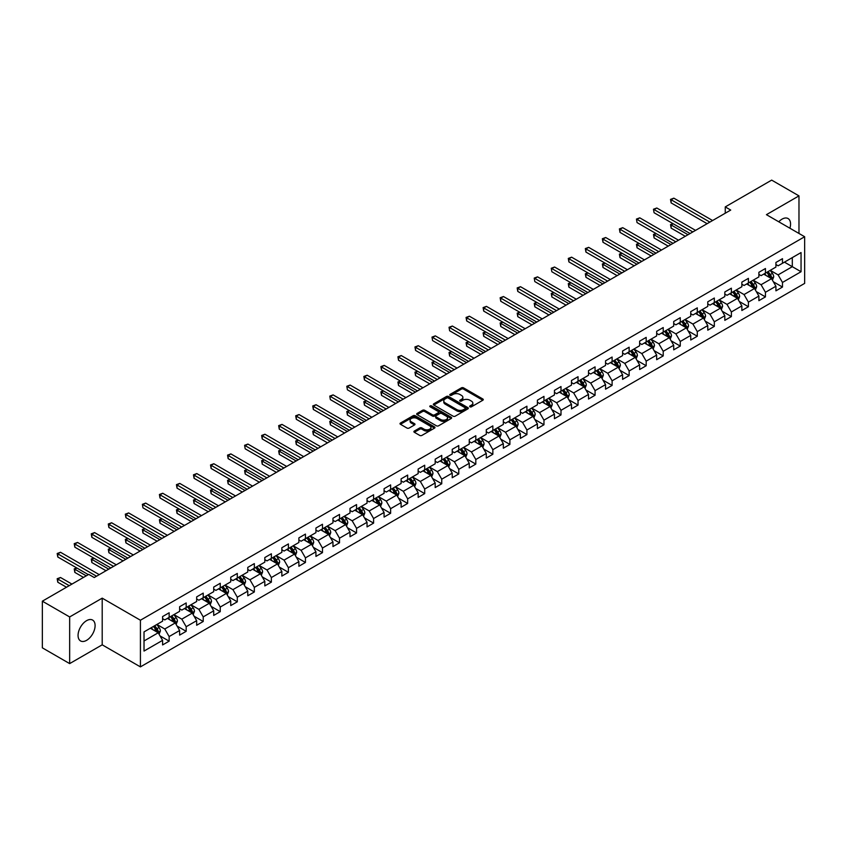 <?xml version="1.0" encoding="UTF-8"?>
<svg xmlns="http://www.w3.org/2000/svg" width="847" height="847" viewBox="0 0 847 847"><rect width="100%" height="100%" fill="white"/><g stroke="black" fill="none" stroke-linecap="round" stroke-linejoin="round"><path stroke-width="1.27" d="M469.947 406.814A1.059 0.614 0 0 0 471.451 406.814L482.832 400.229A1.514 0.879 0 0 0 483.277 399.615A1.514 0.879 0 0 0 482.832 398.99L463.542 387.852A1.514 0.879 0 0 0 461.393 387.852L450.011 394.427A1.059 0.614 0 0 0 451.504 395.295L452.986 394.448A4.849 2.806 0 0 1 459.847 394.448L461.446 395.38A4.849 2.806 0 0 1 462.875 397.359A4.849 2.806 0 0 1 461.446 399.339L459.974 400.186A1.059 0.614 0 0 0 461.477 401.055L462.949 400.197A4.849 2.806 0 0 1 469.81 400.197L471.419 401.129A4.849 2.806 0 0 1 472.838 403.108A4.849 2.806 0 0 1 471.419 405.088L469.947 405.946A1.059 0.614 0 0 0 469.947 406.814L469.947 405.946M86.585 640.343A12.049 6.956 120 0 0 94.451 629.723A12.049 6.956 120 0 0 92.609 620.068A12.049 6.956 120 0 0 86.585 620.671A12.049 6.956 120 0 0 78.707 631.28A12.049 6.956 120 0 0 80.56 640.935A12.049 6.956 120 0 0 86.585 640.343M789.902 228.224A12.049 6.956 120 0 0 788.07 218.547A12.049 6.956 120 0 0 782.046 219.14A12.049 6.956 120 0 0 778.764 221.798M414.331 431.059A1.514 0.879 0 0 0 413.897 431.674A1.514 0.879 0 0 0 414.331 432.288L419.752 435.422A1.514 0.879 0 0 0 421.891 435.422L434.543 428.116A1.514 0.879 0 0 0 434.987 427.491A1.514 0.879 0 0 0 434.543 426.877L415.252 415.739A1.514 0.879 0 0 0 413.103 415.739L400.451 423.045A1.514 0.879 0 0 0 400.006 423.659A1.514 0.879 0 0 0 400.451 424.273L406.994 428.053A1.514 0.879 0 0 0 409.133 428.053L414.554 424.929A1.514 0.879 0 0 0 414.998 424.305A1.514 0.879 0 0 0 414.554 423.691L411.303 421.817A4.055 2.34 0 0 1 410.117 420.165A4.055 2.34 0 0 1 412.627 417.995A4.055 2.34 0 0 1 417.042 418.503L429.747 425.84A4.055 2.34 0 0 1 430.932 427.491A4.055 2.34 0 0 1 428.434 429.662A4.055 2.34 0 0 1 424.008 429.154L421.891 427.926A1.514 0.879 0 0 0 419.752 427.926L414.331 431.059L414.331 432.288L419.752 429.185L419.752 427.926M102.201 598.151L69.655 616.944L42.35 601.179L42.35 647.839L69.655 663.603L102.201 644.821L140.422 666.885L140.422 620.226L102.201 598.151L102.201 644.821M798.975 233.454L798.975 195.879L766.429 214.672L804.65 236.737L140.422 620.226M798.975 195.879L771.67 180.115L725.254 206.912L725.254 213.222M42.35 601.179L88.766 574.382L94.229 577.538L730.717 210.067L725.254 206.912M453.092 416.173A1.514 0.879 0 0 0 455.231 416.173L467.883 408.868A1.514 0.879 0 0 0 468.327 408.243A1.514 0.879 0 0 0 467.883 407.629L448.582 396.491A1.514 0.879 0 0 0 446.443 396.491L433.791 403.797A1.514 0.879 0 0 0 433.346 404.411A1.514 0.879 0 0 0 433.791 405.025L453.092 416.173M430.52 407.036A1.059 0.614 0 0 1 431.599 407.185L431.599 405.925L451.218 417.253A1.514 0.879 0 0 1 451.652 417.867A1.514 0.879 0 0 1 451.218 418.492L438.566 425.797A1.514 0.879 0 0 1 436.417 425.797L417.126 414.649L422.537 411.547L422.537 410.287L417.126 413.421A1.514 0.879 0 0 0 416.682 414.035A1.514 0.879 0 0 0 417.126 414.649L417.126 413.421M422.537 411.547A1.514 0.879 0 0 1 424.686 411.547L424.686 410.287A1.514 0.879 0 0 0 422.537 410.287M424.686 410.287L432.51 414.808A1.514 0.879 0 0 0 434.649 414.808L438.238 412.733A1.514 0.879 0 0 0 438.682 412.118A1.514 0.879 0 0 0 438.238 411.494L430.096 406.793A1.059 0.614 0 0 1 431.599 405.925M140.422 666.885L804.65 283.396L804.65 236.737M160.03 635.896L169.146 641.158L169.146 636.552L179.628 630.507L179.628 635.102L186.181 631.322L186.181 626.716L196.663 620.671L196.663 625.266L203.216 621.486L203.216 616.881L213.709 610.835L213.709 615.43L220.252 611.65L220.252 607.045L230.744 600.999L230.744 605.594L237.298 601.815L237.298 597.209L247.779 591.153L247.779 595.759L254.333 591.979L254.333 587.373L264.815 581.317L264.815 585.923L271.368 582.143L271.368 577.538L281.85 571.481L281.85 576.087L288.404 572.307L288.404 567.702L298.885 561.646L298.885 566.251L305.439 562.472L305.439 557.866L315.931 551.81L315.931 556.415L322.474 552.636L322.474 548.03L332.966 541.974L332.966 546.58L339.52 542.8L339.52 538.194L350.002 532.138L350.002 536.744L356.555 532.964L356.555 528.359L367.037 522.303L367.037 526.908L373.591 523.128L373.591 518.523L384.072 512.467L384.072 517.072L390.626 513.293L390.626 508.687L401.107 502.631L401.107 507.237L407.661 503.446L407.661 498.851L418.153 492.795L418.153 497.401L424.696 493.61L424.696 489.015L435.189 482.959L435.189 487.565L441.742 483.775L441.742 479.18L452.224 473.124L452.224 477.729L458.778 473.939L458.778 469.344L469.259 463.288L469.259 467.893L475.813 464.103L475.813 459.508L486.294 453.452L486.294 458.058L492.848 454.267L492.848 449.672L503.33 443.616L503.33 448.222L509.883 444.431L509.883 439.826L520.376 433.78L520.376 438.375L526.919 434.596L526.919 429.99L537.411 423.945L537.411 428.54L543.965 424.76L543.965 420.154L554.446 414.109L554.446 418.704L561 414.924L561 410.319L571.481 404.273L571.481 408.868L578.035 405.088L578.035 400.483L588.517 394.437L588.517 399.032L595.07 395.253L595.07 390.647L605.552 384.602L605.552 389.197L612.106 385.417L612.106 380.811L622.598 374.755L622.598 379.361L629.141 375.581L629.141 370.975L639.633 364.919L639.633 369.525L646.187 365.745L646.187 361.14L656.669 355.084L656.669 359.689L663.222 355.909L663.222 351.304L673.704 345.248L673.704 349.853L680.257 346.074L680.257 341.468L690.739 335.412L690.739 340.018L697.293 336.238L697.293 331.632L707.774 325.576L707.774 330.182L714.328 326.402L714.328 321.796L724.82 315.74L724.82 320.346L731.374 316.566L731.374 311.961L741.856 305.905L741.856 310.51L748.409 306.73L748.409 302.125L758.891 296.069L758.891 300.674L765.444 296.895L765.444 292.289L775.926 286.233L775.926 290.839L782.48 287.048L782.48 282.453L801.05 271.728L801.05 252.565L792.305 257.604L792.305 266.689L801.05 271.728M169.146 641.158L162.592 644.938L162.592 640.343L144.022 651.057L144.022 631.894L162.592 621.169L162.592 616.563L169.146 612.783L169.146 617.389L179.628 611.333L179.628 606.727L186.181 602.948L186.181 607.553L196.663 601.497L196.663 596.891L203.216 593.112L203.216 597.717L213.709 591.661L213.709 587.056L220.252 583.276L220.252 587.882L230.744 581.825L230.744 577.22L237.298 573.44L237.298 578.046L247.779 571.99L247.779 567.384L254.333 563.604L254.333 568.21L264.815 562.154L264.815 557.548L271.368 553.769L271.368 558.374L281.85 552.318L281.85 547.713L288.404 543.933L288.404 548.538L298.885 542.482L298.885 537.877L305.439 534.097L305.439 538.703L315.931 532.647L315.931 528.041L322.474 524.261L322.474 528.856L332.966 522.811L332.966 518.205L339.52 514.425L339.52 519.02L350.002 512.975L350.002 508.369L356.555 504.59L356.555 509.185L367.037 503.139L367.037 498.534L373.591 494.754L373.591 499.349L384.072 493.303L384.072 488.698L390.626 484.918L390.626 489.513L401.107 483.468L401.107 478.862L407.661 475.082L407.661 479.677L418.153 473.632L418.153 469.026L424.696 465.236L424.696 469.841L435.189 463.785L435.189 459.19L441.742 455.4L441.742 460.006L452.224 453.95L452.224 449.355L458.778 445.564L458.778 450.17L469.259 444.114L469.259 439.519L475.813 435.729L475.813 440.334L486.294 434.278L486.294 429.683L492.848 425.893L492.848 430.498L503.33 424.442L503.33 419.847L509.883 416.057L509.883 420.663L520.376 414.607L520.376 410.012L526.919 406.221L526.919 410.827L537.411 404.771L537.411 400.165L543.965 396.385L543.965 400.991L554.446 394.935L554.446 390.329L561 386.55L561 391.155L571.481 385.099L571.481 380.494L578.035 376.714L578.035 381.319L588.517 375.263L588.517 370.658L595.07 366.878L595.07 371.484L605.552 365.428L605.552 360.822L612.106 357.042L612.106 361.648L622.598 355.592L622.598 350.986L629.141 347.206L629.141 351.812L639.633 345.756L639.633 341.15L646.187 337.371L646.187 341.976L656.669 335.92L656.669 331.315L663.222 327.535L663.222 332.14L673.704 326.084L673.704 321.479L680.257 317.699L680.257 322.305L690.739 316.249L690.739 311.643L697.293 307.863L697.293 312.458L707.774 306.413L707.774 301.807L714.328 298.028L714.328 302.623L724.82 296.577L724.82 291.971L731.374 288.192L731.374 292.787L741.856 286.741L741.856 282.136L748.409 278.356L748.409 282.951L758.891 276.905L758.891 272.3L765.444 268.52L765.444 273.115L775.926 267.07L775.926 262.464L782.48 258.684L782.48 263.279L801.05 252.565M167.399 618.395L175.265 622.937L164.773 628.993L156.917 624.451M162.592 618.649L164.773 619.909L169.146 617.389M164.773 628.993L169.146 636.552M175.265 622.937L179.628 630.507M184.434 608.559L192.301 613.101L181.809 619.157L173.953 614.615M179.628 608.813L181.809 610.073L186.181 607.553M181.809 619.157L186.181 626.716M192.301 613.101L196.663 620.671M201.47 598.723L209.336 603.265L198.854 609.321L190.988 604.779M196.663 598.977L198.854 600.237L203.216 597.717M198.854 609.321L203.216 616.881M209.336 603.265L213.709 610.835M218.505 588.887L226.371 593.429L215.89 599.485L208.023 594.943M213.709 589.141L215.89 590.401L220.252 587.882M215.89 599.485L220.252 607.045M226.371 593.429L230.744 600.999M235.551 579.052L243.407 583.594L232.925 589.65L225.058 585.108M230.744 579.306L232.925 580.566L237.298 578.046M232.925 589.65L237.298 597.209M243.407 583.594L247.779 591.153M252.586 569.216L260.442 573.758L249.96 579.803L242.094 575.272M247.779 569.47L249.96 570.73L254.333 568.21M249.96 579.803L254.333 587.373M260.442 573.758L264.815 581.317M269.621 559.38L277.488 563.922L266.996 569.967L259.14 565.436M264.815 559.634L266.996 560.894L271.368 558.374M266.996 569.967L271.368 577.538M277.488 563.922L281.85 571.481M286.657 549.544L294.523 554.086L284.041 560.132L276.175 555.6M281.85 549.798L284.041 551.058L288.404 548.538M284.041 560.132L288.404 567.702M294.523 554.086L298.885 561.646M303.692 539.708L311.558 544.25L301.077 550.296L293.21 545.764M298.885 539.963L301.077 541.222L305.439 538.703M301.077 550.296L305.439 557.866M311.558 544.25L315.931 551.81M320.727 529.873L328.594 534.415L318.112 540.46L310.246 535.929M315.931 530.127L318.112 531.387L322.474 528.856M318.112 540.46L322.474 548.03M328.594 534.415L332.966 541.974M337.773 520.037L345.629 524.579L335.147 530.624L327.281 526.082M332.966 520.291L335.147 521.551L339.52 519.02M335.147 530.624L339.52 538.194M345.629 524.579L350.002 532.138M354.808 510.201L362.664 514.732L352.183 520.789L344.316 516.247M350.002 510.455L352.183 511.715L356.555 509.185M352.183 520.789L356.555 528.359M362.664 514.732L367.037 522.303M371.844 500.365L379.71 504.897L369.218 510.953L361.362 506.411M367.037 500.609L369.218 501.879L373.591 499.349M369.218 510.953L373.591 518.523M379.71 504.897L384.072 512.467M388.879 490.529L396.745 495.061L386.264 501.117L378.397 496.575M384.072 490.773L386.264 492.043L390.626 489.513M386.264 501.117L390.626 508.687M396.745 495.061L401.107 502.631M405.914 480.694L413.781 485.225L403.299 491.281L395.433 486.739M401.107 480.937L403.299 482.197L407.661 479.677M403.299 491.281L407.661 498.851M413.781 485.225L418.153 492.795M422.949 470.858L430.816 475.389L420.334 481.445L412.468 476.903M418.153 471.101L420.334 472.361L424.696 469.841M420.334 481.445L424.696 489.015M430.816 475.389L435.189 482.959M439.995 461.012L447.851 465.554L437.37 471.61L429.503 467.068M435.189 461.266L437.37 462.526L441.742 460.006M437.37 471.61L441.742 479.18M447.851 465.554L452.224 473.124M457.031 451.176L464.887 455.718L454.405 461.774L446.538 457.232M452.224 451.43L454.405 452.69L458.778 450.17M454.405 461.774L458.778 469.344M464.887 455.718L469.259 463.288M474.066 441.34L481.932 445.882L471.44 451.938L463.584 447.396M469.259 441.594L471.44 442.854L475.813 440.334M471.44 451.938L475.813 459.508M481.932 445.882L486.294 453.452M491.101 431.504L498.968 436.046L488.486 442.102L480.62 437.56M486.294 431.758L488.486 433.018L492.848 430.498M488.486 442.102L492.848 449.672M498.968 436.046L503.33 443.616M508.136 421.668L516.003 426.21L505.521 432.266L497.655 427.724M503.33 421.922L505.521 423.182L509.883 420.663M505.521 432.266L509.883 439.826M516.003 426.21L520.376 433.78M525.172 411.833L533.038 416.375L522.557 422.431L514.69 417.889M520.376 412.087L522.557 413.347L526.919 410.827M522.557 422.431L526.919 429.99M533.038 416.375L537.411 423.945M542.218 401.997L550.074 406.539L539.592 412.595L531.725 408.053M537.411 402.251L539.592 403.511L543.965 400.991M539.592 412.595L543.965 420.154M550.074 406.539L554.446 414.109M559.253 392.161L567.109 396.703L556.627 402.759L548.771 398.217M554.446 392.415L556.627 393.675L561 391.155M556.627 402.759L561 410.319M567.109 396.703L571.481 404.273M576.288 382.325L584.155 386.867L573.663 392.923L565.807 388.381M571.481 382.579L573.663 383.839L578.035 381.319M573.663 392.923L578.035 400.483M584.155 386.867L588.517 394.437M593.323 372.489L601.19 377.031L590.708 383.088L582.842 378.545M588.517 372.744L590.708 374.003L595.07 371.484M590.708 383.088L595.07 390.647M601.19 377.031L605.552 384.602M610.359 362.654L618.225 367.196L607.744 373.252L599.877 368.71M605.552 362.908L607.744 364.168L612.106 361.648M607.744 373.252L612.106 380.811M618.225 367.196L622.598 374.755M627.394 352.818L635.261 357.36L624.779 363.405L616.912 358.874M622.598 353.072L624.779 354.332L629.141 351.812M624.779 363.405L629.141 370.975M635.261 357.36L639.633 364.919M644.44 342.982L652.296 347.524L641.814 353.57L633.948 349.038M639.633 343.236L641.814 344.496L646.187 341.976M641.814 353.57L646.187 361.14M652.296 347.524L656.669 355.084M661.475 333.146L669.331 337.688L658.85 343.734L650.994 339.202M656.669 333.4L658.85 334.66L663.222 332.14M658.85 343.734L663.222 351.304M669.331 337.688L673.704 345.248M678.511 323.31L686.377 327.853L675.885 333.898L668.029 329.367M673.704 323.565L675.885 324.825L680.257 322.305M675.885 333.898L680.257 341.468M686.377 327.853L690.739 335.412M695.546 313.475L703.412 318.017L692.931 324.062L685.064 319.531M690.739 313.729L692.931 314.989L697.293 312.458M692.931 324.062L697.293 331.632M703.412 318.017L707.774 325.576M712.581 303.639L720.448 308.181L709.966 314.226L702.099 309.684M707.774 303.893L709.966 305.153L714.328 302.623M709.966 314.226L714.328 321.796M720.448 308.181L724.82 315.74M729.616 293.803L737.483 298.345L727.001 304.391L719.135 299.849M724.82 294.057L727.001 295.317L731.374 292.787M727.001 304.391L731.374 311.961M737.483 298.345L741.856 305.905M746.662 283.967L754.518 288.499L744.037 294.555L736.17 290.013M741.856 284.211L744.037 285.481L748.409 282.951M744.037 294.555L748.409 302.125M754.518 288.499L758.891 296.069M763.698 274.132L771.553 278.663L761.072 284.719L753.216 280.177M758.891 274.375L761.072 275.646L765.444 273.115M761.072 284.719L765.444 292.289M771.553 278.663L775.926 286.233M784.449 262.147L792.305 266.689L778.107 274.883L770.251 270.341M775.926 264.539L778.107 265.799L782.48 263.279M778.107 274.883L782.48 282.453M69.655 616.944L69.655 663.603M144.022 640.967L158.22 632.773L150.364 628.23M158.22 632.773L162.592 640.343M773.364 281.786L782.48 287.048M756.329 291.622L765.444 296.895M739.283 301.458L748.409 306.73M722.247 311.294L731.374 316.566M705.212 321.129L714.328 326.402M688.177 330.965L697.293 336.238M671.142 340.801L680.257 346.074M654.106 350.647L663.222 355.909M637.06 360.483L646.187 365.745M620.025 370.319L629.141 375.581M602.99 380.155L612.106 385.417M585.955 389.991L595.07 395.253M568.919 399.826L578.035 405.088M551.884 409.662L561 414.924M534.838 419.498L543.965 424.76M517.803 429.334L526.919 434.596M500.768 439.17L509.883 444.431M483.732 449.005L492.848 454.267M466.697 458.841L475.813 464.103M449.651 468.677L458.778 473.939M432.616 478.513L441.742 483.775M415.581 488.348L424.696 493.61M398.545 498.184L407.661 503.446M381.51 508.02L390.626 513.293M364.475 517.856L373.591 523.128M347.429 527.692L356.555 532.964M330.394 537.527L339.52 542.8M313.358 547.363L322.474 552.636M296.323 557.199L305.439 562.472M279.288 567.045L288.404 572.307M262.252 576.881L271.368 582.143M245.207 586.717L254.333 591.979M228.171 596.553L237.298 601.815M211.136 606.388L220.252 611.65M194.101 616.224L203.216 621.486M177.065 626.06L186.181 631.322M470.371 406.962L471.419 406.348A4.849 2.806 0 0 0 472.838 404.368L472.838 403.108M462.875 397.359L462.875 398.619A4.849 2.806 0 0 1 461.446 400.599L460.397 401.203M482.811 400.25L463.542 389.112A1.514 0.879 0 0 0 461.393 389.112L450.435 395.443M467.883 407.629L467.883 408.868L448.582 397.751A1.514 0.879 0 0 0 446.443 397.751L433.812 405.046M465.204 408.678A1.059 0.614 0 0 0 465.204 407.82L448.264 398.037A1.059 0.614 0 0 0 446.761 398.037L445.204 398.937A4.849 2.806 0 0 0 443.786 400.917A4.849 2.806 0 0 0 445.204 402.897L456.787 409.577A4.849 2.806 0 0 0 463.648 409.577L465.204 408.678L465.204 409.937A1.059 0.614 0 0 0 465.511 409.514L465.511 408.243M443.786 400.917L443.786 402.177A4.849 2.806 0 0 0 445.204 404.157L445.204 402.897M465.204 409.937L463.648 410.837A4.849 2.806 0 0 1 456.787 410.837L445.204 404.157M424.686 411.547L432.51 416.068A1.514 0.879 0 0 0 434.649 416.068L438.238 413.992A1.514 0.879 0 0 0 438.682 413.378L438.682 412.118M431.599 407.185L451.197 418.503M440.631 419.498A4.055 2.34 0 0 0 445.046 420.006A4.055 2.34 0 0 0 447.555 417.836A4.055 2.34 0 0 0 446.358 416.184L441.89 413.601A1.514 0.879 0 0 0 439.741 413.601L436.152 415.676A1.514 0.879 0 0 0 435.707 416.29A1.514 0.879 0 0 0 436.152 416.915L440.631 419.498L440.631 420.758A4.055 2.34 0 0 0 445.046 421.266A4.055 2.34 0 0 0 447.555 419.106L447.555 417.836M435.707 416.29L435.707 417.55A1.514 0.879 0 0 0 436.152 418.174L436.152 416.915M440.631 420.758L436.152 418.174M430.932 427.491L430.932 428.762A4.055 2.34 0 0 1 428.434 430.922A4.055 2.34 0 0 1 424.008 430.414L421.891 429.185A1.514 0.879 0 0 0 419.752 429.185M410.117 420.165L410.117 421.425A4.055 2.34 0 0 0 411.303 423.077L411.303 421.817M414.554 423.691L414.554 424.929L411.303 423.077M434.522 428.127L415.252 416.999A1.514 0.879 0 0 0 413.103 416.999L400.472 424.294L400.451 423.045M772.422 280.166L773.724 276.884A4.097 2.361 -120 0 0 772.411 273.401L770.156 270.394M766.228 275.593L764.703 273.549M673.196 223.767L671.12 224.963L671.12 228.118L685.276 236.292M766.779 272.353L769.034 275.36A4.097 2.361 60 0 1 770.198 277.816L771.511 277.064A4.097 2.361 -120 0 0 770.336 274.597L768.081 271.591M767.064 272.183L769.563 275.519A2.086 1.207 60 0 1 769.944 276.154L771.511 277.064M671.12 228.118L670.517 224.614L688.008 234.714M670.517 224.614L672.952 223.629M709.85 222.105L671.12 199.744L673.852 198.166L712.581 220.527M707.129 223.682L671.12 202.899L671.12 199.744L670.517 199.394L673.852 198.166M671.12 202.899L670.517 199.394M755.386 290.002L756.689 286.72A4.097 2.361 -120 0 0 755.376 283.237L753.121 280.23M749.193 285.428L747.668 283.385M656.15 233.603L654.075 234.799L654.075 237.954L668.241 246.128M749.733 282.189L751.988 285.195A4.097 2.361 60 0 1 753.163 287.652L754.476 286.9A4.097 2.361 -120 0 0 753.301 284.433L751.045 281.426M750.019 282.019L752.528 285.354A2.086 1.207 60 0 1 752.898 285.99L754.476 286.9M654.075 237.954L653.482 234.45L670.972 244.561M653.482 234.45L655.917 233.465M738.351 299.838L739.643 296.566A4.097 2.361 -120 0 0 738.34 293.073L736.085 290.066M732.157 295.264L730.622 293.221M639.114 243.438L637.039 244.635L637.039 247.79L651.205 255.963M732.697 292.024L734.952 295.031A4.097 2.361 60 0 1 736.128 297.488L737.441 296.736A4.097 2.361 -120 0 0 736.265 294.28L734.01 291.262M732.983 291.855L735.482 295.201A2.086 1.207 60 0 1 735.863 295.825L737.441 296.736M637.039 247.79L636.446 244.296L653.937 254.396M636.446 244.296L638.882 243.301M692.814 231.94L654.075 209.58L656.806 208.002L695.546 230.373M690.083 233.518L654.075 212.735L653.482 209.23L656.806 208.002M654.075 212.735L653.482 209.23M675.779 241.776L637.039 219.415L639.771 217.838L678.511 240.209M673.047 243.354L637.039 222.57L636.446 219.066L639.771 217.838M637.039 222.57L636.446 219.066M721.305 309.674L722.607 306.402A4.097 2.361 -120 0 0 721.305 302.908L719.05 299.902M715.122 305.1L713.587 303.057M622.079 253.274L620.004 254.471L620.004 257.626L634.17 265.799M715.662 301.86L717.917 304.867A4.097 2.361 60 0 1 719.092 307.334L720.395 306.572A4.097 2.361 -120 0 0 719.23 304.115L716.975 301.098M715.948 301.691L718.447 305.036A2.086 1.207 60 0 1 718.828 305.661L720.395 306.572M620.004 257.626L619.401 254.132L636.902 264.232M619.401 254.132L621.836 253.137M704.27 319.51L705.572 316.238A4.097 2.361 -120 0 0 704.27 312.744L702.015 309.737M698.087 314.936L696.552 312.892M605.044 263.11L602.969 264.306L602.969 267.461L617.135 275.646M698.627 311.696L700.882 314.703A4.097 2.361 60 0 1 702.057 317.17L703.359 316.407A4.097 2.361 -120 0 0 702.195 313.951L699.94 310.934M698.913 311.527L701.411 314.872A2.086 1.207 60 0 1 701.792 315.497L703.359 316.407M602.969 267.461L602.365 263.968L619.866 274.068M602.365 263.968L604.8 262.972M687.235 329.345L688.537 326.074A4.097 2.361 -120 0 0 687.224 322.58L684.979 319.573M681.041 324.772L679.516 322.728M588.009 272.946L585.933 274.142L585.933 277.297L600.1 285.481M681.591 321.532L683.847 324.539A4.097 2.361 60 0 1 685.011 327.006L686.324 326.243A4.097 2.361 -120 0 0 685.149 323.787L682.904 320.769M681.877 321.362L684.376 324.708A2.086 1.207 60 0 1 684.757 325.333L686.324 326.243M585.933 277.297L585.33 273.803L602.82 283.904M585.33 273.803L587.765 272.808M658.744 251.623L620.004 229.251L622.736 227.674L661.475 250.045M656.012 253.189L620.004 232.406L620.004 229.251L619.401 228.902L622.736 227.674M620.004 232.406L619.401 228.902M641.708 261.458L602.969 239.087L605.7 237.509L644.44 259.881M638.977 263.025L602.969 242.242L602.969 239.087L602.365 238.738L605.7 237.509M602.969 242.242L602.365 238.738M624.673 271.294L585.933 248.923L588.665 247.345L627.394 269.717M621.942 272.861L585.933 252.078L585.933 248.923L585.33 248.573L588.665 247.345M585.933 252.078L585.33 248.573M607.627 281.13L568.898 258.759L571.619 257.181L610.359 279.552M604.906 282.707L568.898 261.914L568.898 258.759L568.295 258.42L571.619 257.181M568.898 261.914L568.295 258.42M590.592 290.966L551.852 268.594L554.584 267.017L593.323 289.388M587.86 292.543L551.852 271.749L551.259 268.255L554.584 267.017M551.852 271.749L551.259 268.255M573.557 300.801L534.817 278.43L537.549 276.853L576.288 299.224M570.825 302.379L534.817 281.585L534.224 278.091L537.549 276.853M534.817 281.585L534.224 278.091M556.521 310.637L517.782 288.266L520.513 286.699L559.253 309.06M553.79 312.215L517.782 291.421L517.782 288.266L517.178 287.927L520.513 286.699M517.782 291.421L517.178 287.927M539.486 320.473L500.746 298.102L503.478 296.535L542.218 318.896M536.754 322.051L500.746 301.257L500.746 298.102L500.143 297.763L503.478 296.535M500.746 301.257L500.143 297.763M522.451 330.309L483.711 307.937L486.443 306.37L525.172 328.731M519.719 331.886L483.711 311.093L483.711 307.937L483.108 307.599L486.443 306.37M483.711 311.093L483.108 307.599M505.405 340.145L466.676 317.784L469.397 316.206L508.136 338.567M502.673 341.722L466.676 320.928L466.676 317.784L466.072 317.434L469.397 316.206M466.676 320.928L466.072 317.434M488.37 349.98L449.63 327.62L452.362 326.042L491.101 348.403M485.638 351.558L449.63 330.764L449.037 327.27L452.362 326.042M449.63 330.764L449.037 327.27M471.334 359.816L432.595 337.455L435.326 335.878L474.066 358.239M468.603 361.394L432.595 340.6L432.002 337.106L435.326 335.878M432.595 340.6L432.002 337.106M454.299 369.652L415.559 347.291L418.291 345.714L457.031 368.074M451.567 371.23L415.559 350.436L415.559 347.291L414.956 346.942L418.291 345.714M415.559 350.436L414.956 346.942M437.264 379.488L398.524 357.127L401.256 355.549L439.995 377.91M434.532 381.065L398.524 360.271L398.524 357.127L397.921 356.778L401.256 355.549M398.524 360.271L397.921 356.778M420.228 389.324L381.489 366.963L384.22 365.385L422.949 387.746M417.497 390.901L381.489 370.118L381.489 366.963L380.885 366.613L384.22 365.385M381.489 370.118L380.885 366.613M403.183 399.159L364.454 376.799L367.175 375.221L405.914 397.582M400.451 400.737L364.454 379.954L364.454 376.799L363.85 376.449L367.175 375.221M364.454 379.954L363.85 376.449M386.147 408.995L347.408 386.634L350.139 385.057L388.879 407.418M383.416 410.573L347.408 389.789L346.815 386.285L350.139 385.057M347.408 389.789L346.815 386.285M369.112 418.831L330.372 396.47L333.104 394.893L371.844 417.253M366.38 420.408L330.372 399.625L329.779 396.121L333.104 394.893M330.372 399.625L329.779 396.121M352.077 428.667L313.337 406.306L316.069 404.728L354.808 427.089M349.345 430.244L313.337 409.461L313.337 406.306L312.734 405.957L316.069 404.728M313.337 409.461L312.734 405.957M670.199 339.181L671.502 335.91A4.097 2.361 -120 0 0 670.189 332.426L667.934 329.409M664.006 334.607L662.481 332.564M570.973 282.782L568.898 283.978L568.898 287.133L583.054 295.317M664.556 331.368L666.811 334.374A4.097 2.361 60 0 1 667.976 336.841L669.289 336.079A4.097 2.361 -120 0 0 668.114 333.623L665.858 330.605M664.842 331.198L667.341 334.544A2.086 1.207 60 0 1 667.722 335.179L669.289 336.079M568.898 287.133L568.295 283.639L585.785 293.74M568.295 283.639L570.73 282.644M653.164 349.017L654.466 345.745A4.097 2.361 -120 0 0 653.153 342.262L650.898 339.245M646.97 344.443L645.435 342.4M553.927 292.617L551.852 293.824L551.852 296.969L566.018 305.153M647.51 341.203L649.765 344.21A4.097 2.361 60 0 1 650.941 346.677L652.254 345.915A4.097 2.361 -120 0 0 651.078 343.459L648.823 340.452M647.796 341.034L650.305 344.38A2.086 1.207 60 0 1 650.676 345.015L652.254 345.915M551.852 296.969L551.259 293.475L568.75 303.575M551.259 293.475L553.694 292.48M636.129 358.853L637.42 355.581A4.097 2.361 -120 0 0 636.118 352.098L633.863 349.08M629.935 354.279L628.4 352.236M536.892 302.453L534.817 303.66L534.817 306.805L548.983 314.989M630.475 351.039L632.73 354.046A4.097 2.361 60 0 1 633.905 356.513L635.218 355.751A4.097 2.361 -120 0 0 634.043 353.294L631.788 350.287M630.761 350.87L633.26 354.215A2.086 1.207 60 0 1 633.641 354.851L635.218 355.751M534.817 306.805L534.224 303.311L551.715 313.411M534.224 303.311L536.659 302.315M619.083 368.689L620.385 365.417A4.097 2.361 -120 0 0 619.083 361.934L616.828 358.916M612.9 364.115L611.365 362.071M519.857 312.289L517.782 313.496L517.782 316.64L531.948 324.825M613.44 360.875L615.695 363.882A4.097 2.361 60 0 1 616.87 366.349L618.172 365.586A4.097 2.361 -120 0 0 617.008 363.13L614.753 360.123M613.726 360.716L616.224 364.051A2.086 1.207 60 0 1 616.605 364.686L618.172 365.586M517.782 316.64L517.178 313.146L534.679 323.247M517.178 313.146L519.613 312.151M602.048 378.524L603.35 375.253A4.097 2.361 -120 0 0 602.048 371.769L599.792 368.763M595.865 373.951L594.329 371.907M502.822 322.125L500.746 323.332L500.746 326.476L514.912 334.66M596.404 370.711L598.66 373.718A4.097 2.361 60 0 1 599.835 376.184L601.137 375.422A4.097 2.361 -120 0 0 599.972 372.966L597.717 369.959M596.69 370.552L599.189 373.887A2.086 1.207 60 0 1 599.57 374.522L601.137 375.422M500.746 326.476L500.143 322.982L517.644 333.083M500.143 322.982L502.578 321.987M585.012 388.36L586.315 385.089A4.097 2.361 -120 0 0 585.002 381.605L582.757 378.598M578.819 383.786L577.294 381.743M485.786 331.971L483.711 333.167L483.711 336.312L497.877 344.496M579.369 380.547L581.624 383.553A4.097 2.361 60 0 1 582.789 386.02L584.102 385.258A4.097 2.361 -120 0 0 582.927 382.802L580.682 379.795M579.655 380.388L582.154 383.723A2.086 1.207 60 0 1 582.535 384.358L584.102 385.258M483.711 336.312L483.108 332.818L500.598 342.919M483.108 332.818L485.543 331.823M567.977 398.196L569.279 394.924A4.097 2.361 -120 0 0 567.966 391.441L565.711 388.434M561.783 393.622L560.259 391.579M468.751 341.807L466.676 343.003L466.676 346.158L480.831 354.332M562.334 390.382L564.589 393.389A4.097 2.361 60 0 1 565.754 395.856L567.067 395.094A4.097 2.361 -120 0 0 565.891 392.637L563.636 389.631M562.62 390.223L565.118 393.559A2.086 1.207 60 0 1 565.5 394.194L567.067 395.094M466.676 346.158L466.072 342.654L483.563 352.754M466.072 342.654L468.507 341.659M550.942 408.032L552.233 404.76A4.097 2.361 -120 0 0 550.931 401.277L548.676 398.27M544.748 403.458L543.213 401.414M451.705 351.643L449.63 352.839L449.63 355.994L463.796 364.168M545.288 400.218L547.543 403.225A4.097 2.361 60 0 1 548.718 405.692L550.031 404.94A4.097 2.361 -120 0 0 548.856 402.473L546.601 399.466M545.574 400.059L548.083 403.394A2.086 1.207 60 0 1 548.454 404.03L550.031 404.94M449.63 355.994L449.037 352.49L466.528 362.59M449.037 352.49L451.472 351.505M533.906 417.867L535.198 414.596A4.097 2.361 -120 0 0 533.896 411.113L531.641 408.106M527.713 413.304L526.178 411.25M434.67 361.478L432.595 362.675L432.595 365.83L446.761 374.003M528.253 410.054L530.508 413.071A4.097 2.361 60 0 1 531.683 415.528L532.996 414.776A4.097 2.361 -120 0 0 531.821 412.309L529.566 409.302M528.539 409.895L531.037 413.23A2.086 1.207 60 0 1 531.418 413.865L532.996 414.776M432.595 365.83L432.002 362.325L449.492 372.426M432.002 362.325L434.437 361.341M516.861 427.703L518.163 424.432A4.097 2.361 -120 0 0 516.861 420.948L514.605 417.942M510.677 423.14L509.142 421.097M417.635 371.314L415.559 372.511L415.559 375.666L429.725 383.839M511.217 419.89L513.473 422.907A4.097 2.361 60 0 1 514.648 425.363L515.95 424.612A4.097 2.361 -120 0 0 514.785 422.145L512.53 419.138M511.503 419.731L514.002 423.066A2.086 1.207 60 0 1 514.383 423.701L515.95 424.612M415.559 375.666L414.956 372.161L432.457 382.262M414.956 372.161L417.391 371.177M499.825 437.539L501.128 434.267A4.097 2.361 -120 0 0 499.825 430.784L497.57 427.777M493.642 432.976L492.107 430.932M400.599 381.15L398.524 382.346L398.524 385.501L412.69 393.675M494.182 429.725L496.437 432.743A4.097 2.361 60 0 1 497.613 435.199L498.915 434.447A4.097 2.361 -120 0 0 497.75 431.981L495.495 428.974M494.468 429.567L496.967 432.902A2.086 1.207 60 0 1 497.348 433.537L498.915 434.447M398.524 385.501L397.921 381.997L415.422 392.097M397.921 381.997L400.356 381.012M482.79 447.375L484.092 444.103A4.097 2.361 -120 0 0 482.779 440.62L480.535 437.613M476.596 442.812L475.072 440.768M383.564 390.986L381.489 392.182L381.489 395.337L395.655 403.511M477.147 439.561L479.402 442.579A4.097 2.361 60 0 1 480.567 445.035L481.879 444.283A4.097 2.361 -120 0 0 480.704 441.816L478.46 438.81M477.433 439.402L479.931 442.737A2.086 1.207 60 0 1 480.313 443.373L481.879 444.283M381.489 395.337L380.885 391.833L398.376 401.933M380.885 391.833L383.32 390.848M465.755 457.211L467.057 453.939A4.097 2.361 -120 0 0 465.744 450.456L463.489 447.449M459.561 452.647L458.036 450.604M366.529 400.822L364.454 402.018L364.454 405.173L378.609 413.347M460.112 449.397L462.367 452.414A4.097 2.361 60 0 1 463.531 454.871L464.844 454.119A4.097 2.361 -120 0 0 463.669 451.652L461.414 448.645M460.397 449.238L462.896 452.573A2.086 1.207 60 0 1 463.277 453.209L464.844 454.119M364.454 405.173L363.85 401.669L381.341 411.769M363.85 401.669L366.285 400.684M448.719 467.046L450.011 463.775A4.097 2.361 -120 0 0 448.709 460.292L446.454 457.285M442.526 462.483L440.991 460.44M349.483 410.657L347.408 411.854L347.408 415.009L361.574 423.182M443.066 459.243L445.321 462.25A4.097 2.361 60 0 1 446.496 464.707L447.809 463.955A4.097 2.361 -120 0 0 446.634 461.488L444.379 458.481M443.352 459.074L445.861 462.409A2.086 1.207 60 0 1 446.231 463.044L447.809 463.955M347.408 415.009L346.815 411.504L364.305 421.605M346.815 411.504L349.25 410.52M431.684 476.882L432.976 473.611A4.097 2.361 -120 0 0 431.674 470.127L429.418 467.121M425.49 472.319L423.955 470.276M332.448 420.493L330.372 421.69L330.372 424.845L344.538 433.018M426.03 469.079L428.286 472.086A4.097 2.361 60 0 1 429.461 474.542L430.774 473.791A4.097 2.361 -120 0 0 429.598 471.324L427.343 468.317M426.316 468.91L428.815 472.245A2.086 1.207 60 0 1 429.196 472.88L430.774 473.791M330.372 424.845L329.779 421.34L347.27 431.441M329.779 421.34L332.215 420.356M414.638 486.729L415.941 483.446A4.097 2.361 -120 0 0 414.638 479.963L412.383 476.956M408.455 482.155L406.92 480.111M315.412 430.329L313.337 431.525L313.337 434.68L327.503 442.854M408.995 478.915L411.25 481.922A4.097 2.361 60 0 1 412.425 484.378L413.728 483.626A4.097 2.361 -120 0 0 412.563 481.16L410.308 478.153M409.281 478.746L411.78 482.081A2.086 1.207 60 0 1 412.161 482.716L413.728 483.626M313.337 434.68L312.734 431.176L330.235 441.276M312.734 431.176L315.169 430.191M397.603 496.564L398.905 493.282A4.097 2.361 -120 0 0 397.603 489.799L395.348 486.792M391.42 491.991L389.885 489.947M298.377 440.165L296.302 441.361L296.302 444.516L310.468 452.69M391.96 488.751L394.215 491.758A4.097 2.361 60 0 1 395.38 494.214L396.692 493.462A4.097 2.361 -120 0 0 395.528 490.995L393.273 487.988M392.246 488.581L394.744 491.916A2.086 1.207 60 0 1 395.126 492.552L396.692 493.462M296.302 444.516L295.698 441.012L313.199 451.112M295.698 441.012L298.133 440.027M380.568 506.4L381.87 503.118A4.097 2.361 -120 0 0 380.557 499.635L378.313 496.628M374.374 501.826L372.849 499.783M281.342 450.001L279.266 451.197L279.266 454.352L293.433 462.526M374.925 498.587L377.18 501.593A4.097 2.361 60 0 1 378.344 504.05L379.657 503.298A4.097 2.361 -120 0 0 378.482 500.831L376.237 497.824M375.21 498.417L377.709 501.752A2.086 1.207 60 0 1 378.09 502.387L379.657 503.298M279.266 454.352L278.663 450.848L296.154 460.959M278.663 450.848L281.098 449.863M363.532 516.236L364.835 512.964A4.097 2.361 -120 0 0 363.522 509.471L361.267 506.464M357.339 511.662L355.814 509.619M264.306 459.836L262.231 461.033L262.231 464.188L276.387 472.361M357.889 508.422L360.144 511.429A4.097 2.361 60 0 1 361.309 513.885L362.622 513.134A4.097 2.361 -120 0 0 361.447 510.677L359.192 507.66M358.175 508.253L360.674 511.599A2.086 1.207 60 0 1 361.055 512.223L362.622 513.134M262.231 464.188L261.628 460.694L279.118 470.794M261.628 460.694L264.063 459.699M346.497 526.072L347.789 522.8A4.097 2.361 -120 0 0 346.487 519.306L344.231 516.299M340.303 521.498L338.768 519.455M247.26 469.672L245.185 470.868L245.185 474.024L259.351 482.197M340.843 518.258L343.099 521.265A4.097 2.361 60 0 1 344.274 523.732L345.587 522.97A4.097 2.361 -120 0 0 344.411 520.513L342.156 517.496M341.129 518.089L343.638 521.434A2.086 1.207 60 0 1 344.009 522.059L345.587 522.97M245.185 474.024L244.592 470.53L262.083 480.63M244.592 470.53L247.028 469.534M329.462 535.907L330.753 532.636A4.097 2.361 -120 0 0 329.451 529.142L327.196 526.135M323.268 531.334L321.733 529.29M230.225 479.508L228.15 480.704L228.15 483.859L242.316 492.043M323.808 528.094L326.063 531.101A4.097 2.361 60 0 1 327.238 533.568L328.551 532.805A4.097 2.361 -120 0 0 327.376 530.349L325.121 527.332M324.094 527.925L326.593 531.27A2.086 1.207 60 0 1 326.974 531.895L328.551 532.805M228.15 483.859L227.547 480.365L245.048 490.466M227.547 480.365L229.992 479.37M312.416 545.743L313.718 542.472A4.097 2.361 -120 0 0 312.416 538.978L310.161 535.971M306.233 541.169L304.698 539.126M213.19 489.344L211.115 490.54L211.115 493.695L225.281 501.879M306.773 537.93L309.028 540.937A4.097 2.361 60 0 1 310.203 543.403L311.505 542.641A4.097 2.361 -120 0 0 310.341 540.185L308.086 537.167M307.059 537.76L309.557 541.106A2.086 1.207 60 0 1 309.938 541.731L311.505 542.641M211.115 493.695L210.511 490.201L228.012 500.302M210.511 490.201L212.946 489.206M295.381 555.579L296.683 552.308A4.097 2.361 -120 0 0 295.381 548.824L293.126 545.807M289.198 551.005L287.662 548.962M196.155 499.179L194.079 500.376L194.079 503.531L208.246 511.715M289.738 547.765L291.993 550.772A4.097 2.361 60 0 1 293.157 553.239L294.47 552.477A4.097 2.361 -120 0 0 293.306 550.021L291.05 547.003M290.023 547.596L292.522 550.942A2.086 1.207 60 0 1 292.903 551.577L294.47 552.477M194.079 503.531L193.476 500.037L210.977 510.138M193.476 500.037L195.911 499.042M278.345 565.415L279.648 562.143A4.097 2.361 -120 0 0 278.335 558.66L276.09 555.643M272.152 560.841L270.627 558.798M179.119 509.015L177.044 510.222L177.044 513.367L191.21 521.551M272.702 557.601L274.957 560.608A4.097 2.361 60 0 1 276.122 563.075L277.435 562.313A4.097 2.361 -120 0 0 276.26 559.856L274.015 556.85M272.988 557.432L275.487 560.778A2.086 1.207 60 0 1 275.868 561.413L277.435 562.313M177.044 513.367L176.441 509.873L193.931 519.973M176.441 509.873L178.876 508.878M261.31 575.251L262.612 571.979A4.097 2.361 -120 0 0 261.3 568.496L259.044 565.478M255.116 570.677L253.592 568.633M162.084 518.851L160.009 520.058L160.009 523.202L174.164 531.387M255.667 567.437L257.911 570.444A4.097 2.361 60 0 1 259.087 572.911L260.4 572.149A4.097 2.361 -120 0 0 259.224 569.692L256.969 566.685M255.953 567.268L258.451 570.613A2.086 1.207 60 0 1 258.822 571.249L260.4 572.149M160.009 523.202L159.405 519.709L176.896 529.809M159.405 519.709L161.841 518.713M335.041 438.502L296.302 416.142L299.033 414.564L337.773 436.925M332.31 440.08L296.302 419.297L296.302 416.142L295.698 415.792L299.033 414.564M296.302 419.297L295.698 415.792M318.006 448.338L279.266 425.977L281.998 424.4L320.727 446.771M315.275 449.916L279.266 429.133L279.266 425.977L278.663 425.628L281.998 424.4M279.266 429.133L278.663 425.628M300.96 458.174L262.231 435.813L264.952 434.236L303.692 456.607M298.229 459.752L262.231 438.968L262.231 435.813L261.628 435.464L264.952 434.236M262.231 438.968L261.628 435.464M283.925 468.01L245.185 445.649L247.917 444.072L286.657 466.443M281.193 469.587L245.185 448.804L244.592 445.3L247.917 444.072M245.185 448.804L244.592 445.3M266.89 477.856L228.15 455.485L230.882 453.907L269.621 476.279M264.158 479.423L228.15 458.64L228.15 455.485L227.547 455.135L230.882 453.907M228.15 458.64L227.547 455.135M249.854 487.692L211.115 465.321L213.846 463.743L252.586 486.114M247.123 489.259L211.115 468.476L211.115 465.321L210.511 464.971L213.846 463.743M211.115 468.476L210.511 464.971M232.819 497.528L194.079 475.156L196.811 473.579L235.551 495.95M230.088 499.105L194.079 478.311L194.079 475.156L193.476 474.818L196.811 473.579M194.079 478.311L193.476 474.818M215.784 507.364L177.044 484.992L179.776 483.415L218.505 505.786M213.052 508.941L177.044 488.147L177.044 484.992L176.441 484.653L179.776 483.415M177.044 488.147L176.441 484.653M198.738 517.199L160.009 494.828L162.73 493.25L201.47 515.622M196.006 518.777L160.009 497.983L160.009 494.828L159.405 494.489L162.73 493.25M160.009 497.983L159.405 494.489M244.275 585.086L245.566 581.815A4.097 2.361 -120 0 0 244.264 578.332L242.009 575.314M238.081 580.513L236.546 578.469M145.038 528.687L142.963 529.894L142.963 533.038L157.129 541.222M238.621 577.273L240.876 580.28A4.097 2.361 60 0 1 242.051 582.747L243.364 581.984A4.097 2.361 -120 0 0 242.189 579.528L239.934 576.521M238.907 577.114L241.416 580.449A2.086 1.207 60 0 1 241.787 581.084L243.364 581.984M142.963 533.038L142.37 529.544L159.861 539.645M142.37 529.544L144.805 528.549M181.703 527.035L142.963 504.664L145.695 503.097L184.434 525.458M178.971 528.613L142.963 507.819L142.37 504.325L145.695 503.097M142.963 507.819L142.37 504.325M227.24 594.922L228.531 591.651A4.097 2.361 -120 0 0 227.229 588.167L224.974 585.161M221.046 590.348L219.511 588.305M128.003 538.523L125.928 539.73L125.928 542.874L140.094 551.058M221.586 587.109L223.841 590.115A4.097 2.361 60 0 1 225.016 592.582L226.329 591.82A4.097 2.361 -120 0 0 225.154 589.364L222.899 586.357M221.872 586.95L224.37 590.285A2.086 1.207 60 0 1 224.751 590.92L226.329 591.82M125.928 542.874L125.324 539.38L142.825 549.481M125.324 539.38L127.77 538.385M164.667 536.871L125.928 514.5L128.659 512.933L167.399 535.293M161.936 538.448L125.928 517.655L125.928 514.5L125.324 514.161L128.659 512.933M125.928 517.655L125.324 514.161M210.194 604.758L211.496 601.486A4.097 2.361 -120 0 0 210.194 598.003L207.939 594.996M204.011 600.184L202.475 598.141M110.968 548.369L108.892 549.565L108.892 552.71L123.059 560.894M204.55 596.944L206.806 599.951A4.097 2.361 60 0 1 207.981 602.418L209.283 601.656A4.097 2.361 -120 0 0 208.118 599.2L205.863 596.193M204.836 596.786L207.335 600.121A2.086 1.207 60 0 1 207.716 600.756L209.283 601.656M108.892 552.71L108.289 549.216L125.79 559.316M108.289 549.216L110.724 548.221M147.632 546.707L108.892 524.335L111.624 522.768L150.364 545.129M144.901 548.284L108.892 527.49L108.892 524.335L108.289 523.997L111.624 522.768M108.892 527.49L108.289 523.997M193.158 614.594L194.461 611.322A4.097 2.361 -120 0 0 193.158 607.839L190.903 604.832M186.975 610.02L185.44 607.977M93.932 558.205L91.857 559.401L91.857 562.556L106.023 570.73M187.515 606.78L189.77 609.787A4.097 2.361 60 0 1 190.935 612.254L192.248 611.492A4.097 2.361 -120 0 0 191.083 609.035L188.828 606.029M187.801 606.621L190.3 609.956A2.086 1.207 60 0 1 190.681 610.592L192.248 611.492M91.857 562.556L91.254 559.052L108.755 569.152M91.254 559.052L93.689 558.057M130.597 556.543L91.857 534.182L94.589 532.604L133.328 554.965M127.865 558.12L91.857 537.326L91.857 534.182L91.254 533.832L94.589 532.604M91.857 537.326L91.254 533.832M176.123 624.43L177.425 621.158A4.097 2.361 -120 0 0 176.112 617.675L173.868 614.668M169.929 619.856L168.405 617.812M76.897 568.041L74.822 569.237L74.822 572.392L83.525 577.41M170.48 616.616L172.735 619.623A4.097 2.361 60 0 1 173.9 622.09L175.213 621.338A4.097 2.361 -120 0 0 174.037 618.871L171.793 615.864M170.766 616.457L173.264 619.792A2.086 1.207 60 0 1 173.646 620.428L175.213 621.338M74.822 572.392L74.218 568.888L86.256 575.833M74.218 568.888L76.654 567.903M113.551 566.378L74.822 544.018L77.553 542.44L116.283 564.801M110.83 567.956L74.822 547.162L74.822 544.018L74.218 543.668L77.553 542.44M74.822 547.162L74.218 543.668M159.088 634.265L160.39 630.994A4.097 2.361 -120 0 0 159.077 627.511L156.822 624.504M152.894 629.702L151.369 627.648M71.942 584.091L60.508 577.495L57.787 579.073L57.787 582.228L66.49 587.246M153.445 626.452L155.689 629.469A4.097 2.361 60 0 1 156.864 631.926L158.177 631.174A4.097 2.361 -120 0 0 157.002 628.707L154.747 625.7M153.731 626.293L156.229 629.628A2.086 1.207 60 0 1 156.6 630.263L158.177 631.174M57.787 582.228L57.183 578.723L69.21 585.669M57.183 578.723L60.508 577.495M96.516 576.214L57.787 553.853L60.508 552.276L99.247 574.637M88.332 574.637L57.787 556.998L57.787 553.853L57.183 553.504L60.508 552.276M57.787 556.998L57.183 553.504M471.419 406.348L471.419 405.088M459.974 401.055L459.974 400.186M461.446 400.599L461.446 399.339M450.011 395.295L450.011 394.427M461.393 389.112L461.393 387.852M463.542 389.112L463.542 387.852M482.832 400.229L482.832 398.99M433.791 405.025L433.791 403.797M446.443 397.751L446.443 396.491M448.582 397.751L448.582 396.491M456.787 410.837L456.787 409.577M463.648 410.837L463.648 409.577M432.51 416.068L432.51 414.808M434.649 416.068L434.649 414.808M438.238 413.992L438.238 412.733M451.218 418.492L451.218 417.253M421.891 429.185L421.891 427.926M424.008 430.414L424.008 429.154M413.103 416.999L413.103 415.739M415.252 416.999L415.252 415.739M434.543 428.116L434.543 426.877M771.151 278.43L773.692 276.969M770.336 274.597L772.411 273.401M767.424 276.281L769.034 275.36M754.116 288.266L756.657 286.805M753.301 284.433L755.376 283.237M750.389 286.117L751.988 285.195M737.081 298.102L739.622 296.641M736.265 294.28L738.34 293.073M733.354 295.952L734.952 295.031M720.045 307.948L722.586 306.476M719.23 304.115L721.305 302.908M716.318 305.788L717.917 304.867M703.01 317.784L705.54 316.312M702.195 313.951L704.27 312.744M699.283 315.624L700.882 314.703M685.964 327.62L688.505 326.148M685.149 323.787L687.224 322.58M682.248 325.46L683.847 324.539M668.929 337.455L671.47 335.984M668.114 333.623L670.189 332.426M665.202 335.296L666.811 334.374M651.894 347.291L654.435 345.82M651.078 343.459L653.153 342.262M648.167 345.131L649.765 344.21M634.858 357.127L637.399 355.655M634.043 353.294L636.118 352.098M631.131 354.978L632.73 354.046M617.823 366.963L620.364 365.491M617.008 363.13L619.083 361.934M614.096 364.813L615.695 363.882M600.788 376.799L603.318 375.327M599.972 372.966L602.048 371.769M597.061 374.649L598.66 373.718M583.742 386.634L586.283 385.163M582.927 382.802L585.002 381.605M580.026 384.485L581.624 383.553M566.707 396.47L569.248 394.998M565.891 392.637L567.966 391.441M562.98 394.321L564.589 393.389M549.671 406.306L552.212 404.845M548.856 402.473L550.931 401.277M545.944 404.157L547.543 403.225M532.636 416.142L535.177 414.681M531.821 412.309L533.896 411.113M528.909 413.992L530.508 413.071M515.601 425.977L518.142 424.516M514.785 422.145L516.861 420.948M511.874 423.828L513.473 422.907M498.565 435.813L501.096 434.352M497.75 431.981L499.825 430.784M494.839 433.664L496.437 432.743M481.52 445.649L484.061 444.188M480.704 441.816L482.779 440.62M477.793 443.5L479.402 442.579M464.484 455.485L467.025 454.024M463.669 451.652L465.744 450.456M460.757 453.336L462.367 452.414M447.449 465.321L449.99 463.86M446.634 461.488L448.709 460.292M443.722 463.171L445.321 462.25M430.414 475.156L432.955 473.695M429.598 471.324L431.674 470.127M426.687 473.007L428.286 472.086M413.378 484.992L415.919 483.531M412.563 481.16L414.638 479.963M409.652 482.843L411.25 481.922M396.343 494.828L398.873 493.367M395.528 490.995L397.603 489.799M392.616 492.679L394.215 491.758M379.297 504.664L381.838 503.203M378.482 500.831L380.557 499.635M375.57 502.515L377.18 501.593M362.262 514.5L364.803 513.038M361.447 510.677L363.522 509.471M358.535 512.35L360.144 511.429M345.227 524.346L347.768 522.874M344.411 520.513L346.487 519.306M341.5 522.186L343.099 521.265M328.191 534.182L330.732 532.71M327.376 530.349L329.451 529.142M324.465 532.022L326.063 531.101M311.156 544.018L313.697 542.546M310.341 540.185L312.416 538.978M307.429 541.858L309.028 540.937M294.121 553.853L296.651 552.382M293.306 550.021L295.381 548.824M290.394 551.693L291.993 550.772M277.075 563.689L279.616 562.217M276.26 559.856L278.335 558.66M273.348 561.529L274.957 560.608M260.04 573.525L262.581 572.053M259.224 569.692L261.3 568.496M256.313 571.376L257.911 570.444M243.004 583.361L245.545 581.889M242.189 579.528L244.264 578.332M239.278 581.211L240.876 580.28M225.969 593.196L228.51 591.725M225.154 589.364L227.229 588.167M222.242 591.047L223.841 590.115M208.934 603.032L211.475 601.561M208.118 599.2L210.194 598.003M205.207 600.883L206.806 599.951M191.898 612.868L194.429 611.396M191.083 609.035L193.158 607.839M188.172 610.719L189.77 609.787M174.853 622.704L177.394 621.243M174.037 618.871L176.112 617.675M171.126 620.555L172.735 619.623M157.817 632.54L160.358 631.079M157.002 628.707L159.077 627.511M154.09 630.39L155.689 629.469"/></g></svg>
